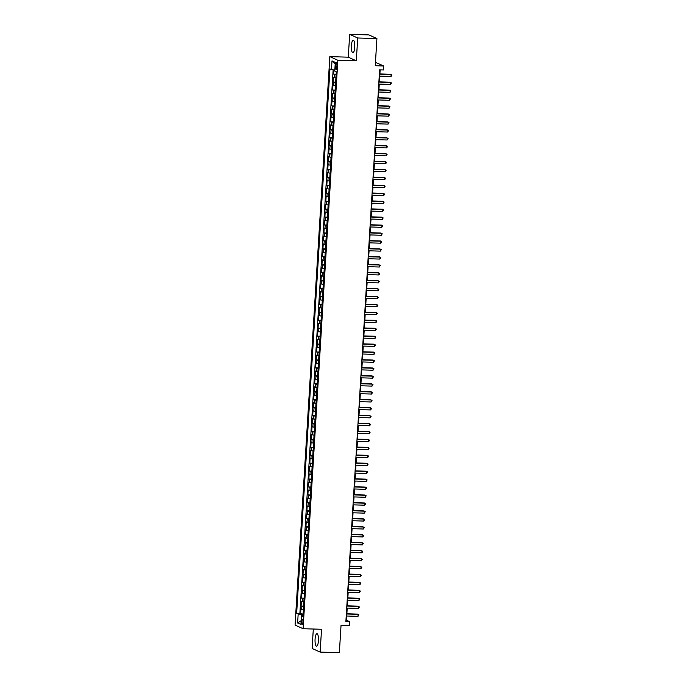 <?xml version="1.0" encoding="UTF-8"?>
<svg xmlns="http://www.w3.org/2000/svg" width="687" height="687" viewBox="0 0 687 687"><rect width="100%" height="100%" fill="white"/><g stroke="black" fill="none" stroke-linecap="round" stroke-linejoin="round"><path stroke-width="1.03" d="M318.45 640.713A6.243 1.726 -88.3 0 0 316.947 633.706A6.243 1.726 -88.3 0 0 315.075 639.185A6.243 1.726 -88.3 0 0 316.578 646.192A6.243 1.726 -88.3 0 0 318.45 640.713M354.75 47.257A6.243 1.726 -88.3 0 0 353.247 40.25A6.243 1.726 -88.3 0 0 351.366 45.72A6.243 1.726 -88.3 0 0 352.878 52.727A6.243 1.726 -88.3 0 0 354.75 47.257M302.933 622.13A2.559 0.704 -88.3 0 0 302.314 619.253A2.559 0.704 -88.3 0 0 301.541 621.503A2.559 0.704 -88.3 0 0 302.16 624.371A2.559 0.704 -88.3 0 0 302.933 622.13M313.306 629.026L312.121 648.451L320.142 652.092L339.361 652.65L341.027 625.462L349.485 625.702L349.726 621.735L346.471 620.258L346.737 616.007M329.837 56.635L295.067 625.084L303.087 628.725L337.849 60.276L329.837 56.635L348.283 57.176L356.304 60.817L357.704 37.991L349.683 34.35L348.283 57.176M349.683 34.35L368.902 34.908L376.923 38.549L375.257 65.737L383.715 65.986L375.471 62.345M357.704 37.991L376.923 38.549M333.873 69.911L333.616 74.119L336.132 74.187M335.9 77.974L333.418 77.296L333.126 82.054L335.651 82.131M335.419 85.918L332.937 85.231L332.645 89.997L335.162 90.066M334.93 93.853L332.448 93.174L332.156 97.932L334.672 98.009M334.44 101.796L331.967 101.109L331.675 105.875L334.191 105.944M333.959 109.731L331.478 109.053L331.186 113.81L333.702 113.887M333.47 117.675L330.988 116.988L330.705 121.754L333.221 121.822M332.989 125.609L330.507 124.931L330.215 129.688L332.731 129.766M332.499 133.553L330.018 132.866L329.726 137.632L332.25 137.701M332.019 141.488L329.537 140.809L329.245 145.567L331.761 145.644M331.529 149.431L329.047 148.744L328.755 153.51L331.28 153.579M331.048 157.366L328.566 156.688L328.274 161.445L330.791 161.522M330.559 165.309L328.077 164.622L327.785 169.388L330.31 169.457M330.078 173.244L327.596 172.566L327.304 177.323L329.82 177.401M329.588 181.188L327.106 180.501L326.814 185.267L329.331 185.335M329.099 189.123L326.626 188.444L326.334 193.202L328.85 193.279M328.618 197.066L326.136 196.379L325.844 201.145L328.36 201.222M328.128 205.001L325.647 204.322L325.363 209.08L327.879 209.157M327.647 212.944L325.166 212.257L324.874 217.023L327.39 217.101M327.158 220.879L324.676 220.201L324.384 224.967L326.909 225.035M326.677 228.823L324.195 228.136L323.903 232.902L326.419 232.979M326.188 236.757L323.706 236.079L323.414 240.845L325.939 240.914M325.707 244.701L323.225 244.014L322.933 248.78L325.449 248.857M325.217 252.644L322.735 251.957L322.443 256.723L324.968 256.792M324.736 260.579L322.255 259.892L321.963 264.658L324.479 264.735M324.247 268.523L321.765 267.836L321.473 272.602L323.989 272.67M323.757 276.457L321.284 275.77L320.992 280.536L323.508 280.614M323.276 284.401L320.795 283.714L320.503 288.48L323.019 288.549M322.787 292.336L320.305 291.649L320.022 296.415L322.538 296.492M322.306 300.279L319.824 299.592L319.532 304.358L322.048 304.427M321.817 308.214L319.335 307.527L319.043 312.293L321.568 312.37M321.336 316.157L318.854 315.47L318.562 320.236L321.078 320.305M320.846 324.092L318.364 323.405L318.072 328.171L320.597 328.249M320.365 332.036L317.883 331.349L317.592 336.115L320.108 336.183M319.876 339.971L317.394 339.284L317.102 344.05L319.627 344.127M319.395 347.914L316.913 347.227L316.621 351.993L319.137 352.062M318.905 355.849L316.424 355.17L316.132 359.928L318.648 360.005M318.416 363.792L315.943 363.105L315.651 367.871L318.167 367.94M317.935 371.727L315.453 371.049L315.161 375.806L317.677 375.883M317.446 379.671L314.964 378.984L314.68 383.75L317.196 383.818M316.965 387.605L314.483 386.927L314.191 391.684L316.707 391.762M316.475 395.549L313.993 394.862L313.701 399.628L316.226 399.697M315.994 403.484L313.512 402.805L313.22 407.563L315.737 407.64M315.505 411.427L313.023 410.74L312.731 415.506L315.256 415.575M315.024 419.362L312.542 418.684L312.25 423.441L314.766 423.518M314.534 427.305L312.053 426.618L311.761 431.384L314.285 431.453M314.053 435.24L311.572 434.562L311.28 439.319L313.796 439.397M313.564 443.184L311.082 442.497L310.79 447.263L313.306 447.331M313.074 451.119L310.601 450.44L310.309 455.198L312.825 455.275M312.594 459.062L310.112 458.375L309.82 463.141L312.336 463.21M312.104 466.997L309.622 466.318L309.339 471.076L311.855 471.153M311.623 474.94L309.141 474.253L308.849 479.019L311.366 479.088M311.134 482.875L308.652 482.197L308.36 486.954L310.885 487.031M310.653 490.819L308.171 490.132L307.879 494.898L310.395 494.975M310.163 498.753L307.682 498.075L307.39 502.832L309.914 502.91M309.682 506.697L307.201 506.01L306.909 510.776L309.425 510.853M309.193 514.632L306.711 513.953L306.419 518.711L308.944 518.788M308.712 522.575L306.23 521.888L305.938 526.654L308.454 526.731M308.223 530.51L305.741 529.832L305.449 534.598L307.965 534.666M307.733 538.453L305.26 537.766L304.968 542.532L307.484 542.61M307.252 546.388L304.77 545.71L304.478 550.476L306.995 550.545M306.763 554.332L304.281 553.645L303.998 558.411L306.514 558.488M306.282 562.275L303.8 561.588L303.508 566.354L306.024 566.423M305.792 570.21L303.31 569.523L303.019 574.289L305.543 574.366M305.311 578.153L302.83 577.466L302.538 582.232L305.054 582.301M304.822 586.088L302.34 585.401L302.048 590.167L304.573 590.245M304.341 594.032L301.859 593.345L301.567 598.111L304.083 598.179M303.852 601.967L301.37 601.28L301.078 606.046L303.602 606.123M383.715 65.986L383.475 69.954L379.628 69.842L345.879 621.623L349.726 621.735M335.608 64.887L335.505 66.63A2.482 0.687 -88.3 0 0 336.106 69.421A2.482 0.687 -88.3 0 0 336.845 67.24L336.956 65.497A2.482 0.687 -88.3 0 0 336.355 62.715A2.482 0.687 -88.3 0 0 335.608 64.887L336.974 64.93M303.027 615.526L301.447 615.741L302.967 616.437L336.278 71.8L334.758 71.113L335.299 62.38L332.001 60.885L331.469 69.619L329.949 68.932L296.638 613.56L302.1 614.736L302.04 615.664M301.447 615.741L300.915 624.474L297.626 622.98L298.158 614.247M336.098 74.797L333.616 74.119M333.135 69.825L299.867 613.654L303.113 614.058M303.371 609.91L300.889 609.223L300.597 613.989M303.56 606.733L301.078 606.046M304.049 598.789L301.567 598.111M304.53 590.854L302.048 590.167M305.019 582.911L302.538 582.232M305.5 574.976L303.019 574.289M305.99 567.033L303.508 566.354M306.471 559.098L303.998 558.411M306.96 551.154L304.478 550.476M307.45 543.219L304.968 542.532M307.931 535.276L305.449 534.598M308.42 527.341L305.938 526.654M308.901 519.398L306.419 518.711M309.39 511.463L306.909 510.776M309.871 503.519L307.39 502.832M310.361 495.585L307.879 494.898M310.842 487.641L308.36 486.954M311.331 479.706L308.849 479.019M311.812 471.763L309.339 471.076M312.302 463.828L309.82 463.141M312.791 455.885L310.309 455.198M313.272 447.95L310.79 447.263M313.761 440.006L311.28 439.319M314.242 432.063L311.761 431.384M314.732 424.128L312.25 423.441M315.213 416.185L312.731 415.506M315.702 408.25L313.22 407.563M316.183 400.306L313.701 399.628M316.673 392.371L314.191 391.684M317.154 384.428L314.68 383.75M317.643 376.493L315.161 375.806M318.133 368.55L315.651 367.871M318.613 360.615L316.132 359.928M319.103 352.671L316.621 351.993M319.584 344.737L317.102 344.05M320.073 336.793L317.592 336.115M320.554 328.858L318.072 328.171M321.044 320.915L318.562 320.236M321.525 312.98L319.043 312.293M322.014 305.037L319.532 304.358M322.495 297.102L320.022 296.415M322.984 289.158L320.503 288.48M323.474 281.223L320.992 280.536M323.955 273.28L321.473 272.602M324.444 265.345L321.963 264.658M324.925 257.402L322.443 256.723M325.415 249.467L322.933 248.78M325.896 241.523L323.414 240.845M326.385 233.589L323.903 232.902M326.866 225.645L324.384 224.967M327.356 217.71L324.874 217.023M327.836 209.767L325.363 209.08M328.326 201.832L325.844 201.145M328.815 193.889L326.334 193.202M329.296 185.954L326.814 185.267M329.786 178.01L327.304 177.323M330.267 170.075L327.785 169.388M330.756 162.132L328.274 161.445M331.237 154.197L328.755 153.51M331.727 146.254L329.245 145.567M332.207 138.319L329.726 137.632M332.697 130.375L330.215 129.688M333.178 122.432L330.705 121.754M333.667 114.497L331.186 113.81M334.157 106.554L331.675 105.875M334.638 98.619L332.156 97.932M335.127 90.675L332.645 89.997M335.608 82.741L333.126 82.054M356.304 60.817L337.849 60.276M320.142 652.092L321.533 629.266L303.087 628.725M346.875 613.792L347.218 608.072M347.356 605.857L347.708 600.129M347.845 597.913L348.189 592.194M348.326 589.978L348.678 584.251M348.816 582.035L349.159 576.316M349.297 574.1L349.649 568.372M349.786 566.157L350.138 560.437M350.267 558.222L350.619 552.494M350.756 550.278L351.109 544.559M351.237 542.344L351.589 536.616M351.727 534.4L352.079 528.681M352.216 526.465L352.56 520.737M352.697 518.522L353.049 512.803M353.187 510.587L353.53 504.859M353.668 502.644L354.02 496.924M354.157 494.709L354.509 488.981M354.638 486.765L354.99 481.046M355.127 478.83L355.48 473.103M355.608 470.887L355.96 465.168M356.098 462.952L356.45 457.224M356.579 455.009L356.931 449.289M357.068 447.074L357.42 441.346M357.558 439.13L357.901 433.411M358.039 431.196L358.391 425.468M358.528 423.252L358.872 417.533M359.009 415.317L359.361 409.589M359.499 407.374L359.851 401.646M359.979 399.439L360.332 393.711M360.469 391.496L360.821 385.768M360.95 383.561L361.302 377.833M361.439 375.617L361.791 369.889M361.92 367.682L362.272 361.955M362.41 359.739L362.762 354.011M362.899 351.804L363.243 346.076M363.38 343.861L363.732 338.133M363.87 335.926L364.213 330.198M364.35 327.982L364.703 322.255M364.84 320.039L365.192 314.32M365.321 312.104L365.673 306.376M365.81 304.161L366.162 298.441M366.291 296.226L366.643 290.498M366.781 288.282L367.133 282.563M367.262 280.348L367.614 274.62M367.751 272.404L368.103 266.685M368.241 264.469L368.584 258.741M368.721 256.526L369.074 250.807M369.211 248.591L369.554 242.863M369.692 240.648L370.044 234.928M370.181 232.713L370.533 226.985M370.662 224.769L371.014 219.05M371.152 216.834L371.504 211.107M371.633 208.891L371.985 203.172M372.122 200.956L372.474 195.228M372.603 193.013L372.955 187.293M373.093 185.078L373.445 179.35M373.582 177.134L373.926 171.415M374.063 169.2L374.415 163.472M374.552 161.256L374.896 155.537M375.033 153.321L375.385 147.593M375.523 145.378L375.875 139.659M376.004 137.443L376.356 131.715M376.493 129.5L376.845 123.78M376.974 121.565L377.326 115.837M377.464 113.621L377.816 107.893M377.944 105.686L378.297 99.959M378.434 97.743L378.786 92.015M378.923 89.808L379.267 84.08M379.404 81.865L379.756 76.137M379.894 73.93L380.143 69.859M303.07 614.762L302.1 614.736M345.965 620.249L346.471 620.258M334.827 70.031L331.469 69.619M299.867 613.654L296.638 613.56M335.196 64.003L332.001 60.885M297.626 622.98L301.146 620.687M379.37 74.144L391.135 74.488L391.015 76.472L379.25 76.128M379.379 73.913L390.594 74.239L391.933 75.038L391.015 76.472M378.88 82.079L390.645 82.423L390.525 84.407L378.76 84.063M378.898 81.847L390.104 82.174L391.453 82.972L390.525 84.407M378.4 90.023L390.164 90.366L390.044 92.35L378.271 92.006M378.408 89.791L389.623 90.117L390.963 90.916L390.044 92.35M377.91 97.958L389.675 98.301L389.555 100.285L377.79 99.941M377.927 97.726L389.134 98.052L390.474 98.851L389.555 100.285M377.429 105.901L389.194 106.245L389.074 108.228L377.3 107.885M377.438 105.669L388.653 105.996L389.993 106.794L389.074 108.228M376.94 113.836L388.705 114.179L388.584 116.163L376.82 115.82M376.957 113.604L388.164 113.93L389.503 114.729L388.584 116.163M376.45 121.779L388.224 122.123L388.095 124.107L376.33 123.763M376.467 121.547L387.683 121.874L389.022 122.672L388.095 124.107M375.969 129.714L387.734 130.058L387.614 132.041L375.849 131.698M375.987 129.482L387.193 129.817L388.533 130.607L387.614 132.041M375.48 137.658L387.253 138.001L387.125 139.985L375.36 139.641M375.497 137.426L386.704 137.752L388.052 138.551L387.125 139.985M374.999 145.592L386.764 145.936L386.644 147.92L374.879 147.576M375.008 145.361L386.223 145.696L387.562 146.486L386.644 147.92M374.509 153.536L386.274 153.879L386.154 155.863L374.389 155.52M374.527 153.304L385.733 153.63L387.082 154.429L386.154 155.863M374.029 161.471L385.793 161.814L385.673 163.798L373.908 163.454M374.037 161.239L385.252 161.574L386.592 162.364L385.673 163.798M373.539 169.414L385.304 169.758L385.184 171.741L373.419 171.398M373.556 169.182L384.763 169.509L386.111 170.307L385.184 171.741M373.058 177.349L384.823 177.693L384.703 179.676L372.929 179.333M373.067 177.126L384.282 177.452L385.622 178.242L384.703 179.676M372.569 185.292L384.334 185.636L384.213 187.62L372.448 187.276M372.586 185.061L383.793 185.387L385.132 186.186L384.213 187.62M372.088 193.227L383.853 193.571L383.732 195.555L371.959 195.211M372.096 193.004L383.312 193.33L384.651 194.12L383.732 195.555M371.598 201.171L383.363 201.514L383.243 203.498L371.478 203.154M371.615 200.939L382.822 201.265L384.162 202.064L383.243 203.498M371.109 209.106L382.882 209.449L382.753 211.433L370.989 211.089M371.126 208.882L382.341 209.209L383.681 209.999L382.753 211.433M370.628 217.049L382.393 217.393L382.273 219.376L370.508 219.033M370.645 216.817L381.852 217.144L383.191 217.942L382.273 219.376M370.138 224.984L381.912 225.327L381.783 227.311L370.018 226.968M370.156 224.761L381.362 225.087L382.711 225.877L381.783 227.311M369.658 232.927L381.422 233.271L381.302 235.255L369.537 234.911M369.666 232.695L380.881 233.022L382.221 233.82L381.302 235.255M369.168 240.862L380.933 241.206L380.813 243.189L369.048 242.846M369.185 240.639L380.392 240.965L381.74 241.755L380.813 243.189M368.687 248.806L380.452 249.149L380.332 251.133L368.567 250.789M368.696 248.574L379.911 248.9L381.251 249.699L380.332 251.133M368.198 256.74L379.963 257.084L379.842 259.068L368.077 258.733M368.215 256.517L379.422 256.844L380.77 257.634L379.842 259.068M367.717 264.684L379.482 265.027L379.361 267.011L367.588 266.668M367.725 264.452L378.941 264.778L380.28 265.577L379.361 267.011M367.227 272.619L378.992 272.962L378.872 274.955L367.107 274.611M367.244 272.395L378.451 272.722L379.791 273.52L378.872 274.955M366.746 280.562L378.511 280.906L378.391 282.889L366.618 282.546M366.755 280.33L377.97 280.657L379.31 281.455L378.391 282.889M366.257 288.497L378.022 288.841L377.902 290.833L366.137 290.489M366.274 288.274L377.481 288.6L378.82 289.399L377.902 290.833M365.767 296.44L377.541 296.784L377.412 298.768L365.647 298.424M365.785 296.209L377 296.535L378.339 297.334L377.412 298.768M365.286 304.375L377.051 304.719L376.931 306.711L365.166 306.368M365.304 304.152L376.51 304.478L377.85 305.277L376.931 306.711M364.797 312.319L376.57 312.662L376.442 314.646L364.677 314.303M364.814 312.087L376.021 312.413L377.369 313.212L376.442 314.646M364.316 320.254L376.081 320.597L375.961 322.589L364.196 322.246M364.325 320.03L375.54 320.357L376.88 321.155L375.961 322.589M363.827 328.197L375.591 328.541L375.471 330.524L363.706 330.181M363.844 327.965L375.05 328.292L376.399 329.09L375.471 330.524M363.346 336.141L375.111 336.475L374.99 338.468L363.225 338.124M363.354 335.909L374.57 336.235L375.909 337.034L374.99 338.468M362.856 344.075L374.621 344.419L374.501 346.403L362.736 346.059M362.873 343.844L374.08 344.17L375.428 344.968L374.501 346.403M362.375 352.019L374.14 352.362L374.02 354.346L362.247 354.003M362.384 351.787L373.599 352.113L374.939 352.912L374.02 354.346M361.886 359.954L373.651 360.297L373.53 362.281L361.766 361.937M361.903 359.722L373.11 360.048L374.449 360.847L373.53 362.281M361.405 367.897L373.17 368.241L373.05 370.224L361.276 369.881M361.414 367.665L372.629 367.992L373.968 368.79L373.05 370.224M360.915 375.832L372.68 376.175L372.56 378.159L360.795 377.816M360.933 375.6L372.139 375.926L373.479 376.725L372.56 378.159M360.426 383.775L372.199 384.119L372.071 386.103L360.306 385.759M360.443 383.544L371.658 383.87L372.998 384.668L372.071 386.103M359.945 391.71L371.71 392.054L371.59 394.037L359.825 393.694M359.962 391.478L371.169 391.805L372.509 392.603L371.59 394.037M359.456 399.654L371.229 399.997L371.1 401.981L359.335 401.637M359.473 399.422L370.679 399.748L372.028 400.547L371.1 401.981M358.975 407.589L370.74 407.932L370.619 409.916L358.854 409.572M358.983 407.357L370.199 407.683L371.538 408.482L370.619 409.916M358.485 415.532L370.25 415.875L370.13 417.859L358.365 417.516M358.502 415.3L369.709 415.626L371.057 416.425L370.13 417.859M358.004 423.467L369.769 423.81L369.649 425.794L357.884 425.451M358.013 423.235L369.228 423.57L370.568 424.36L369.649 425.794M357.515 431.41L369.28 431.754L369.159 433.737L357.395 433.394M357.532 431.178L368.739 431.505L370.087 432.303L369.159 433.737M357.034 439.345L368.799 439.689L368.679 441.672L356.905 441.329M357.042 439.113L368.258 439.448L369.597 440.238L368.679 441.672M356.544 447.289L368.309 447.632L368.189 449.616L356.424 449.272M356.562 447.057L367.768 447.383L369.108 448.182L368.189 449.616M356.064 455.223L367.828 455.567L367.708 457.551L355.935 457.207M356.072 454.992L367.287 455.326L368.627 456.116L367.708 457.551M355.574 463.167L367.339 463.51L367.219 465.494L355.454 465.151M355.591 462.935L366.798 463.261L368.138 464.06L367.219 465.494M355.085 471.102L366.858 471.445L366.729 473.429L354.964 473.085M355.102 470.878L366.317 471.205L367.657 471.995L366.729 473.429M354.604 479.045L366.369 479.389L366.248 481.372L354.483 481.029M354.621 478.813L365.827 479.14L367.167 479.938L366.248 481.372M354.114 486.98L365.888 487.323L365.759 489.307L353.994 488.964M354.131 486.757L365.338 487.083L366.686 487.873L365.759 489.307M353.633 494.923L365.398 495.267L365.278 497.251L353.513 496.907M353.642 494.692L364.857 495.018L366.197 495.816L365.278 497.251M353.144 502.858L364.909 503.202L364.788 505.185L353.024 504.842M353.161 502.635L364.368 502.961L365.716 503.751L364.788 505.185M352.663 510.802L364.428 511.145L364.308 513.129L352.543 512.785M352.671 510.57L363.887 510.896L365.226 511.695L364.308 513.129M352.173 518.737L363.938 519.08L363.818 521.064L352.053 520.72M352.191 518.513L363.397 518.84L364.745 519.63L363.818 521.064M351.692 526.68L363.457 527.023L363.337 529.007L351.564 528.664M351.701 526.448L362.916 526.774L364.256 527.573L363.337 529.007M351.203 534.615L362.968 534.958L362.848 536.942L351.083 536.599M351.22 534.392L362.427 534.718L363.767 535.508L362.848 536.942M350.722 542.558L362.487 542.902L362.367 544.885L350.593 544.542M350.731 542.326L361.946 542.653L363.286 543.451L362.367 544.885M350.233 550.493L361.997 550.837L361.877 552.82L350.112 552.477M350.25 550.27L361.456 550.596L362.796 551.386L361.877 552.82M349.743 558.437L361.517 558.78L361.388 560.764L349.623 560.42M349.76 558.205L360.976 558.531L362.315 559.33L361.388 560.764M349.262 566.371L361.027 566.715L360.907 568.699L349.142 568.364M349.279 566.148L360.486 566.474L361.826 567.273L360.907 568.699M348.773 574.315L360.546 574.658L360.417 576.642L348.653 576.299M348.79 574.083L359.997 574.409L361.345 575.208L360.417 576.642M348.292 582.25L360.057 582.593L359.936 584.585L348.172 584.242M348.3 582.026L359.516 582.353L360.855 583.151L359.936 584.585M347.802 590.193L359.567 590.537L359.447 592.52L347.682 592.177M347.82 589.961L359.026 590.288L360.374 591.086L359.447 592.52M347.321 598.128L359.086 598.471L358.966 600.464L347.201 600.12M347.33 597.905L358.545 598.231L359.885 599.03L358.966 600.464M346.832 606.071L358.597 606.415L358.477 608.399L346.712 608.055M346.849 605.84L358.056 606.166L359.404 606.964L358.477 608.399M346.351 614.006L358.116 614.35L357.996 616.342L346.222 615.999M346.36 613.783L357.575 614.109L358.915 614.908L357.996 616.342M334.208 77.648L334.406 74.479M301.679 609.584L301.868 606.406M302.16 601.64L302.357 598.463M302.649 593.705L302.838 590.528M303.13 585.762L303.328 582.585M303.62 577.827L303.817 574.65M304.101 569.884L304.298 566.706M304.59 561.949L304.788 558.771M305.08 554.005L305.268 550.828M305.56 546.071L305.758 542.893M306.05 538.127L306.239 534.95M306.531 530.192L306.728 527.015M307.02 522.249L307.209 519.071M307.501 514.314L307.699 511.137M307.991 506.371L308.18 503.193M308.472 498.436L308.669 495.258M308.961 490.492L309.159 487.315M309.451 482.557L309.639 479.38M309.931 474.614L310.129 471.437M310.421 466.671L310.61 463.502M310.902 458.736L311.099 455.558M311.391 450.792L311.58 447.623M311.872 442.857L312.07 439.68M312.362 434.914L312.551 431.745M312.843 426.979L313.04 423.802M313.332 419.036L313.521 415.867M313.813 411.101L314.011 407.923M314.303 403.157L314.5 399.989M314.792 395.223L314.981 392.045M315.273 387.279L315.47 384.11M315.762 379.344L315.951 376.167M316.243 371.401L316.441 368.232M316.733 363.466L316.922 360.289M317.214 355.522L317.411 352.354M317.703 347.588L317.892 344.41M318.184 339.644L318.382 336.467M318.674 331.709L318.862 328.532M319.154 323.766L319.352 320.589M319.644 315.831L319.841 312.654M320.133 307.888L320.322 304.71M320.614 299.953L320.812 296.775M321.104 292.009L321.293 288.832M321.585 284.075L321.782 280.897M322.074 276.131L322.263 272.954M322.555 268.196L322.753 265.019M323.045 260.253L323.233 257.075M323.525 252.318L323.723 249.141M324.015 244.374L324.204 241.197M324.496 236.44L324.693 233.262M324.985 228.496L325.183 225.319M325.475 220.561L325.664 217.384M325.956 212.618L326.153 209.441M326.445 204.683L326.634 201.506M326.926 196.74L327.124 193.562M327.416 188.805L327.605 185.627M327.897 180.861L328.094 177.684M328.386 172.926L328.575 169.749M328.867 164.983L329.064 161.806M329.356 157.04L329.545 153.871M329.837 149.105L330.035 145.927M330.327 141.161L330.524 137.993M330.816 133.226L331.005 130.049M331.297 125.283L331.495 122.114M331.787 117.348L331.976 114.171M332.268 109.405L332.465 106.236M332.757 101.47L332.946 98.293M333.238 93.526L333.435 90.358M333.727 85.592L333.916 82.414M336.879 66.673L335.505 66.63"/></g></svg>
